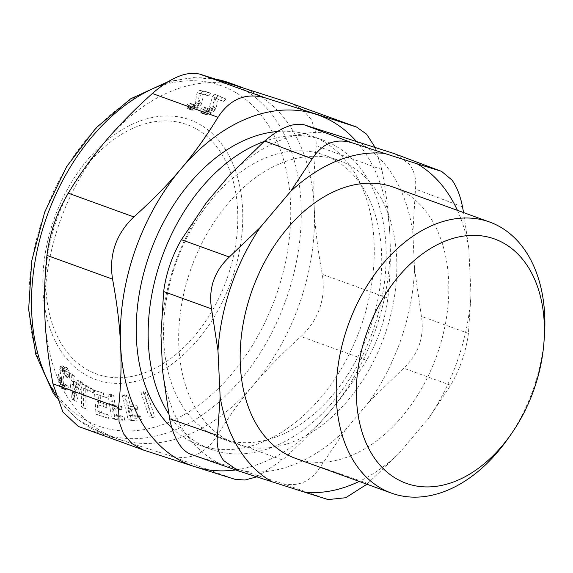<?xml version="1.0" encoding="UTF-8"?>
<svg xmlns="http://www.w3.org/2000/svg" width="573" height="573" viewBox="0 0 573 573"><rect width="100%" height="100%" fill="white"/><g stroke="black" fill="none" stroke-linecap="round" stroke-linejoin="round"><path stroke-width="0.43" stroke-dasharray="2.87 2.15" d="M264.153 141.481A164.437 111.706 -70.1 0 1 323.193 140.156A164.437 111.706 -70.1 0 1 364.944 174.55A164.437 111.706 -70.1 0 1 356.112 368.031A164.437 111.706 -70.1 0 1 211.151 449.354A164.437 111.706 -70.1 0 1 169.4 414.959A164.437 111.706 -70.1 0 1 168.663 413.806M277.389 131.511A164.437 111.706 -70.1 0 1 311.254 135.83A164.437 111.706 -70.1 0 1 353.004 170.224A164.437 111.706 -70.1 0 1 344.18 363.712A164.437 111.706 -70.1 0 1 199.218 445.028A164.437 111.706 -70.1 0 1 171.907 428.052M183.009 406.916A150.735 102.395 -70.1 0 1 191.103 229.558A150.735 102.395 -70.1 0 1 323.981 155.018A150.735 102.395 -70.1 0 1 362.258 186.547A150.735 102.395 -70.1 0 1 354.164 363.905A150.735 102.395 -70.1 0 1 221.278 438.452A150.735 102.395 -70.1 0 1 183.009 406.916M377.385 192.027A150.735 102.395 -70.1 0 1 369.291 369.384A150.735 102.395 -70.1 0 1 236.405 443.932A150.735 102.395 -70.1 0 1 198.136 412.402A150.735 102.395 -70.1 0 1 206.23 235.045A150.735 102.395 -70.1 0 1 339.109 160.497A150.735 102.395 -70.1 0 1 377.385 192.027M160.963 335.384A175.402 119.155 -70.1 0 1 206.438 202.577M230.088 174.557A175.402 119.155 -70.1 0 1 331.538 133.287M356.879 141.381A175.402 119.155 -70.1 0 1 392.047 173.999A175.402 119.155 -70.1 0 1 412.861 232.932L415.461 189.119C416.557 179.37 414.429 170.976 409.086 163.935L395.084 153.901M162.66 371.497A175.402 119.155 -70.1 0 0 183.467 430.43A175.402 119.155 -70.1 0 0 218.642 463.048L243.976 471.135A175.402 119.155 -70.1 0 0 345.433 429.872L369.084 401.852A175.402 119.155 -70.1 0 0 414.551 269.038L412.861 232.932M414.551 269.038L421.42 316.353C424.572 336.652 418.655 353.935 403.671 368.195L369.084 401.852M457.412 210.363A175.402 119.155 -70.1 0 1 468.829 248.546L463.578 212.59M468.829 248.546L470.999 294.959L468.42 333.4C465.992 351.679 460.076 368.955 450.665 385.242L403.671 368.195M470.999 294.959A175.402 119.155 -70.1 0 1 428.89 417.946L398.5 453.952A175.402 119.155 -70.1 0 1 359.192 481.427M393.601 187.235A144.16 97.926 -70.1 0 1 430.201 217.389A144.16 97.926 -70.1 0 1 422.459 387.011A144.16 97.926 -70.1 0 1 295.374 458.307M544.35 337.189A144.16 97.926 -70.1 0 1 507.191 439.727M428.89 417.946L450.665 385.242M345.433 429.872L320.35 466.916C310.365 482.23 297.165 487.602 280.749 483.025L243.976 471.135M398.5 453.952L366.899 484.221M218.642 463.048L190.974 454.346M72.606 394.897L75.221 386.839L71.804 383.896L72.606 394.897L76.137 396.194L72.642 394.926M71.804 383.896L75.299 385.163L78.716 388.107L75.221 386.839M78.716 388.107L76.137 396.194M75.299 385.163L76.102 396.165M79.504 385.6L75.07 381.783L71.575 380.515L76.008 384.333L79.504 385.6L80.879 381.511L82.82 383.151L76.445 401.293L72.957 400.033L79.325 381.883L82.82 383.151M75.07 381.783L74.64 376.132L72.835 374.541L74.97 400.026L76.445 401.293M80.879 381.511L77.384 380.243L76.008 384.333M77.384 380.243L79.325 381.883M74.97 400.026L71.475 398.758L72.957 400.033M72.835 374.541L69.347 373.274L71.475 398.758M74.64 376.132L71.145 374.864L69.347 373.274M71.145 374.864L71.575 380.515M63.882 367.057L62.751 366.011L66.246 367.279L67.378 368.324L63.882 367.057L65.028 368.919L66.375 374.105L66.439 377.163L64.799 375.165L68.345 376.454M60.881 366.068L62.457 365.882L66.246 367.279L64.377 367.336L60.881 366.068L59.871 367.372L59.177 369.936L57.88 378.76L58.618 383.731L60.358 387.327L61.748 388.465L65.351 389.776L61.748 388.465L63.016 388.501L64.935 385.787L63.302 383.788L62.256 384.949L61.583 384.863L65.745 386.216L66.332 385.815L62.837 384.547M64.377 385.565L60.881 384.297L65.745 386.216L64.377 385.565L63.539 383.974L60.05 382.707L59.506 379.87L60.903 370.81L62.371 369.356L63.359 370.079C64.054 370.624 64.541 372.321 64.799 375.165L68.294 376.432L69.935 378.431L66.439 377.163M60.881 384.297L60.05 382.707M68.294 376.432C68.029 373.589 67.55 371.891 66.855 371.347L62.536 369.399L65.866 370.624L65.078 370.896L61.59 369.628M104.83 413.649L105.067 417.08L95.992 414.179L94.366 390.27L103.441 393.171L103.67 396.595L96.708 394.367L97.188 401.387L103.104 403.277L103.326 406.501L97.403 404.61L97.868 411.428L108.326 414.916L108.555 418.34L105.067 417.08M120.667 415.719L121.189 419.207L111.577 418.183L107.903 393.844L110.138 394.074L111.714 404.459L117.988 405.132L118.482 408.42L112.208 407.747L113.289 414.924L120.667 415.719L124.162 416.986L124.685 420.475L121.189 419.207M143.314 391.717L151.336 415.676L148.93 416.327L140.908 392.369L143.314 391.717L146.81 392.985L144.403 393.637L140.908 392.369M83.708 388.129L83.472 407.897L81.531 406.794L81.81 383.724L90.162 388.437L90.126 391.739L83.708 388.129L87.203 389.396L93.614 393.006L90.126 391.739M137.212 415.053L138.043 418.541L128.073 419.407L122.257 395.055L124.577 394.833L127.063 405.233L133.566 404.674L134.354 407.955L127.843 408.513L129.562 415.697L137.212 415.053L140.707 416.32L141.538 419.808L138.043 418.541M195.171 103.455L192.635 105.898L190.272 106.32L193.989 107.645L193.122 106.65L189.627 105.382L190.508 103.384L188.467 102.954L187.135 105.009L186.633 106.829L187.013 108.161L191.719 110.145L193.753 110.109L196.002 109.3L192.514 108.032L194.77 106.614L197.886 103.04L199.64 93.306L205.234 94.488L207.34 91.952L199.053 90.212L197.069 92.597L195.171 103.455L198.666 104.723L198.086 105.561L194.591 104.293M193.688 105.188L197.176 106.449L195.013 107.602L190.494 106.377L189.627 105.382M187.013 108.161L191.719 110.145L188.223 108.877L192.514 108.032M209.102 108.354L206.309 110.625L204.181 110.79L207.784 112.093L206.982 110.797L203.487 109.529L204.625 107.459L202.72 106.621L201.144 108.669L200.4 110.603L200.579 112.15L201.639 113.168L205.349 114.514L209.381 114.235L205.886 112.967L208.264 111.785L211.774 108.361L214.846 97.876L220.061 100.153L222.453 97.704L214.717 94.33L212.476 96.629L209.102 108.354L212.59 109.622L211.917 110.453L208.422 109.185M207.419 110.016L210.914 111.284L208.665 112.179L204.181 110.79L203.487 109.529M200.579 112.15L204.067 113.418L205.134 114.428L201.639 113.168L203.601 113.475L205.886 112.967M67.378 368.324L69.376 372.6L69.935 378.431M65.078 370.896L64.706 371.311L61.218 370.043M64.706 371.311L64.391 372.078L60.903 370.81M64.391 372.078L64.047 373.481L60.559 372.214M63.539 383.974L63.009 380.021L64.047 373.481M63.188 378.409L59.699 377.141M63.009 380.021L59.513 378.76M63.001 381.138L59.506 379.87M63.116 382.205L59.621 380.938M66.332 385.815L66.79 385.056L63.302 383.788M66.79 385.056L68.431 387.047L64.935 385.787M59.334 385.636L62.829 386.904L65.236 389.733L66.511 389.769L67.614 388.809L64.119 387.541M67.614 388.809L68.431 387.047M66.511 389.769L63.016 388.501M62.829 386.904L61.648 383.008L58.152 381.74M61.648 383.008L61.375 380.028L57.88 378.76M61.375 380.028L61.669 376.941L58.174 375.673M61.669 376.941L62.672 371.204L59.177 369.936M64.377 367.336L63.359 368.632L62.672 371.204M63.359 368.632L59.871 367.372M68.516 370.187L65.028 368.919M103.441 393.171L97.861 391.538L99.487 415.446L95.992 414.179M99.487 415.446L108.555 418.34M97.861 391.538L94.366 390.27M106.936 394.432L107.165 397.863L103.67 396.595M107.165 397.863L96.708 394.367M100.203 395.635L100.676 402.654L97.188 401.387M100.676 402.654L106.599 404.545L103.104 403.277M106.599 404.545L106.822 407.768L103.326 406.501M106.822 407.768L97.403 404.61M100.898 405.877L101.364 412.689L97.868 411.428M101.364 412.689L108.326 414.916M110.138 394.074L113.633 395.334L111.398 395.112L115.066 419.45L111.577 418.183M115.066 419.45L124.685 420.475M111.398 395.112L107.903 393.844M113.633 395.334L115.202 405.727L111.714 404.459M115.202 405.727L121.476 406.4L117.988 405.132M121.476 406.4L121.977 409.681L118.482 408.42M121.977 409.681L115.696 409.007L112.208 407.747M115.696 409.007L116.785 416.191L113.289 414.924M116.785 416.191L124.162 416.986M144.403 393.637L152.425 417.595L148.93 416.327M152.425 417.595L154.832 416.943L151.336 415.676M146.81 392.985L154.832 416.943M87.203 389.396L86.967 409.165L81.531 406.794M86.967 409.165L83.472 407.897M90.162 388.437L93.657 389.704L85.305 384.984L81.81 383.724M85.305 384.984L85.026 408.062M93.657 389.704L93.614 393.006M124.577 394.833L128.073 396.101L125.752 396.323L131.561 420.675L128.073 419.407M131.561 420.675L141.538 419.808M125.752 396.323L122.257 395.055M128.073 396.101L130.558 406.493L127.063 405.233M130.558 406.493L137.062 405.942L133.566 404.674M137.062 405.942L137.849 409.222L134.354 407.955M137.849 409.222L131.339 409.781L127.843 408.513M131.339 409.781L133.058 416.965L129.562 415.697M133.058 416.965L140.707 416.32M78.315 426.434L169.329 455.514C188.911 461.079 204.747 454.633 216.852 436.182C228.333 417.316 240.689 400.097 253.903 384.533A186.361 126.597 -70.1 0 1 119.241 439.305A186.361 126.597 -70.1 0 1 116.111 438.238A186.361 126.597 -70.1 0 1 68.796 399.252A186.361 126.597 -70.1 0 1 44.938 317.793A186.361 126.597 -70.1 0 1 102.66 144.69A186.361 126.597 -70.1 0 1 105.296 141.51A186.361 126.597 -70.1 0 1 239.958 86.738A186.361 126.597 -70.1 0 1 243.088 87.805A186.361 126.597 -70.1 0 1 290.411 126.791A186.361 126.597 -70.1 0 1 314.262 208.25A186.361 126.597 -70.1 0 1 256.539 381.353A186.361 126.597 -70.1 0 1 253.903 384.533L256.582 381.389C269.052 366.835 283.85 351.879 300.975 336.516C318.917 319.376 326.016 298.633 322.284 274.295C317.807 250.322 315.136 228.312 314.262 208.25C313.252 188.145 313.925 167.337 316.26 145.836L315.766 131.675L311.225 119.513L302.981 109.909L291.378 103.412M197.069 92.597L200.564 93.865L198.666 104.723M200.564 93.865L202.548 91.479L199.053 90.212M202.548 91.479L210.835 93.22L207.34 91.952M198.394 101.564L201.889 102.832L203.136 94.574L208.73 95.748L205.234 94.488M208.73 95.748L210.835 93.22M203.136 94.574L199.64 93.306M201.889 102.832L200.228 105.991L196.732 104.723M196.002 109.3L200.228 105.991M190.508 109.429L190.121 108.096L190.623 106.277L191.955 104.222L188.467 102.954M193.122 106.65L194.003 104.644L190.508 103.384M194.003 104.644L191.955 104.222M197.176 106.449L198.086 105.561M212.476 96.629L215.971 97.897L212.59 109.622M215.971 97.897L218.213 95.598L214.717 94.33M218.213 95.598L225.941 98.971L222.453 97.704M212.476 106.814L215.964 108.082L218.342 99.143L223.556 101.414L220.061 100.153M223.556 101.414L225.941 98.971M218.342 99.143L214.846 97.876M215.964 108.082L213.915 111.291L210.427 110.023M209.381 114.235L213.915 111.291M204.067 113.418L203.895 111.871L204.64 109.937L206.216 107.889L202.72 106.621M206.982 110.797L208.114 108.727L204.625 107.459M208.114 108.727L206.216 107.889M210.914 111.284L211.917 110.453M375.014 147.275L381.876 169.608C386.345 193.581 389.024 215.598 389.898 235.661A186.361 126.597 -70.1 0 1 332.175 408.757A186.361 126.597 -70.1 0 1 329.539 411.937L332.175 408.785C344.366 394.131 355.84 377.965 366.591 360.288C378.065 340.806 385.163 320.071 387.892 298.075L322.284 274.295M235.625 469.924A186.361 126.597 -70.1 0 0 329.539 411.937C316.454 427.551 300.761 443.552 282.468 459.961L216.852 436.182M356.162 141.151A186.361 126.597 -70.1 0 1 389.898 235.661C390.901 255.766 390.234 276.566 387.892 298.075M256.74 476.851L282.468 459.961M462.49 206.81L415.461 189.119M468.42 333.4L421.42 316.353M367.766 483.469L320.35 466.916M328.164 499.577L280.749 483.025M239.328 471.207L191.468 454.511M220.648 152.354A132.649 90.111 109.9 0 0 111.441 141.202A132.649 90.111 109.9 0 0 45.826 285.404A132.649 90.111 109.9 0 0 62.915 346.278A132.649 90.111 109.9 0 0 172.129 357.43A132.649 90.111 109.9 0 0 237.738 213.235A132.649 90.111 109.9 0 0 220.648 152.354M60.666 350.655A138.129 93.836 109.9 0 0 199.819 337.39A138.129 93.836 109.9 0 0 224.924 148.715A138.129 93.836 109.9 0 0 85.771 161.98A138.129 93.836 109.9 0 0 60.666 350.655M52.279 388.079A180.882 122.873 109.9 0 0 234.507 370.702A180.882 122.873 109.9 0 0 267.376 123.632A180.882 122.873 109.9 0 0 85.148 141.008A180.882 122.873 109.9 0 0 52.279 388.079M55.409 394.217A186.361 126.597 -70.1 0 0 55.567 394.46A186.361 126.597 109.9 0 0 102.882 433.446A186.361 126.597 109.9 0 0 267.176 341.279A186.361 126.597 109.9 0 0 277.182 121.999A186.361 126.597 -70.1 0 0 229.866 83.013M69.87 375.372L66.375 374.105M66.855 371.347L63.359 370.079M63.854 388.587L60.358 387.327M62.106 384.999L58.618 383.731M61.426 381.152L57.93 379.885M61.44 378.81L57.945 377.543M63.051 369.571L59.556 368.31M63.71 368.052L60.215 366.784M69.376 372.6L65.881 371.333M164.573 83.945A186.361 126.597 -70.1 0 1 216.823 79.418M199.01 103.734L195.515 102.467M201.381 104.3L197.886 103.04M198.265 107.882L194.77 106.614M193.753 110.109L190.257 108.841M190.121 108.096L186.633 106.829M190.623 106.277L187.135 105.009M195.013 107.602L191.518 106.334M196.124 107.165L192.635 105.898M213.063 108.584L209.568 107.323M215.269 109.622L211.774 108.361M211.759 113.046L208.264 111.785M207.097 114.743L203.601 113.475M203.895 111.871L200.4 110.603M204.64 109.937L201.144 108.669M208.665 112.179L205.177 110.911M209.804 111.885L206.309 110.625M366.591 360.288L300.975 336.516M381.876 169.608L316.26 145.836M79.181 426.727L144.797 450.5M234.937 479.293L169.329 455.514M211.151 449.354L199.218 445.028M323.193 140.156L311.254 135.83M236.405 443.932L221.278 438.452M339.109 160.497L323.981 155.018M116.111 438.238L102.882 433.446L77.405 419.364L56.462 397.605M65.193 386.181L61.705 384.92M168.269 81.588L192.549 77.563L216.222 79.224M243.088 87.805L241.541 87.246"/><path stroke-width="0.86" d="M171.907 428.052A164.437 111.706 -70.1 0 1 157.468 410.633A164.437 111.706 -70.1 0 1 155.383 239.306A164.437 111.706 -70.1 0 1 277.389 131.511M168.663 413.806A164.437 111.706 -70.1 0 1 161.307 259.068A164.437 111.706 -70.1 0 1 264.153 141.481M191.468 454.511C187.435 453.264 183.647 450.242 180.101 445.45C175.238 438.581 171.742 429.686 169.615 418.77L162.66 371.497L160.963 335.384L163.649 291.542C166.098 273.271 172.015 255.988 181.405 239.693L206.438 202.577L230.088 174.557L264.726 140.979C280.304 127.686 293.505 122.314 304.327 124.871L393.608 153.385L441.575 171.391L393.608 153.385M463.578 212.59L462.49 206.81C460.377 195.866 456.882 186.963 452.018 180.087L441.575 171.391M440.637 171.069L416.986 163.771A175.402 119.155 -70.1 0 1 448.774 194.555A175.402 119.155 -70.1 0 1 457.412 210.363M416.986 163.771L384.419 153.371A175.402 119.155 -70.1 0 0 290.468 191.583L260.078 227.596A175.402 119.155 -70.1 0 0 217.969 350.583L220.147 396.989L217.475 435.466L169.615 418.77M359.192 481.427A175.402 119.155 -70.1 0 1 304.55 492.171L271.982 481.771A175.402 119.155 -70.1 0 1 240.194 450.987A175.402 119.155 -70.1 0 1 220.147 396.989M510.436 435.172L507.191 439.727A144.16 97.926 -70.1 0 1 391.431 493.109L295.374 458.307A144.16 97.926 -70.1 0 1 258.774 428.146A144.16 97.926 -70.1 0 1 266.517 258.53A144.16 97.926 -70.1 0 1 393.601 187.235L489.657 222.045A144.16 97.926 -70.1 0 1 526.258 252.199A144.16 97.926 -70.1 0 1 544.35 337.189L543.92 342.769A129.906 88.249 -70.1 0 1 510.436 435.172A129.906 88.249 -70.1 0 1 373.138 456.101A129.906 88.249 -70.1 0 1 396.745 278.657A129.906 88.249 -70.1 0 1 527.618 266.18A129.906 88.249 -70.1 0 1 543.92 342.769M391.431 493.109A144.16 97.926 -70.1 0 1 354.83 462.955A144.16 97.926 -70.1 0 1 362.573 293.333A144.16 97.926 -70.1 0 1 489.657 222.045M304.55 492.171L328.164 499.577L345.72 497.722L366.899 484.221M271.982 481.771L239.328 471.207L190.974 454.346M384.419 153.371L351.801 142.698L304.327 124.871M238.547 470.942L223.792 460.678C218.442 453.63 216.336 445.228 217.475 435.466M290.468 191.583L312.199 158.807C322.148 143.408 335.348 138.036 351.801 142.698M217.969 350.583L211.544 308.876C208.314 288.548 214.23 271.265 229.3 257.026L181.405 239.693M260.078 227.596L229.3 257.026M375.014 147.275L366.648 134.204L356.521 127.02L290.038 102.947L199.898 74.161C186.777 70.937 170.933 77.384 152.368 93.492C134.075 109.894 118.389 125.902 105.296 141.51L102.66 144.668C90.47 159.323 78.995 175.488 68.244 193.158C56.77 212.64 49.672 233.383 46.943 255.379C44.601 276.881 43.935 297.688 44.938 317.793C45.819 337.855 48.49 359.865 52.96 383.838L62.837 411.915L78.315 426.434L143.458 450.041L194.877 466.716A186.361 126.597 -70.1 0 1 120.574 345.204C119.7 325.142 117.028 303.124 112.559 279.158L46.943 255.379M112.559 279.158C108.82 254.813 115.925 234.078 133.86 216.938C150.986 201.574 165.79 186.619 178.253 172.058L180.932 168.92C194.147 153.356 206.502 136.138 217.984 117.264C230.088 98.814 245.924 92.375 265.507 97.933L355.654 126.726L290.038 102.947M356.521 127.02L355.654 126.726M52.96 383.838L118.575 407.618C120.91 386.109 121.583 365.309 120.574 345.204A186.361 126.597 -70.1 0 1 178.296 172.101A186.361 126.597 -70.1 0 1 180.932 168.92A186.361 126.597 -70.1 0 1 315.594 114.149A186.361 126.597 -70.1 0 1 356.162 141.151M256.74 476.851L244.986 480.024L234.937 479.293L194.877 466.716A186.361 126.597 -70.1 0 0 235.625 469.924M118.575 407.618L119.069 421.771L123.61 433.94L131.854 443.545L143.458 450.041M312.199 158.807L264.726 140.979M211.544 308.876L163.649 291.542M55.409 394.217A186.361 126.597 -70.1 0 1 46.485 217.518A186.361 126.597 -70.1 0 1 164.573 83.945M216.823 79.418A186.361 126.597 -70.1 0 1 229.866 83.013L216.222 79.224M265.507 97.933L199.898 74.161M133.86 216.938L68.244 193.158M217.984 117.264L152.368 93.492M56.462 397.605L52.895 392.419L35.805 354.429L28.65 309.477L31.737 260.822L44.744 211.989L66.704 166.55L96.028 127.865L130.658 98.807L168.269 81.588M241.541 87.246L229.866 83.013"/></g></svg>
